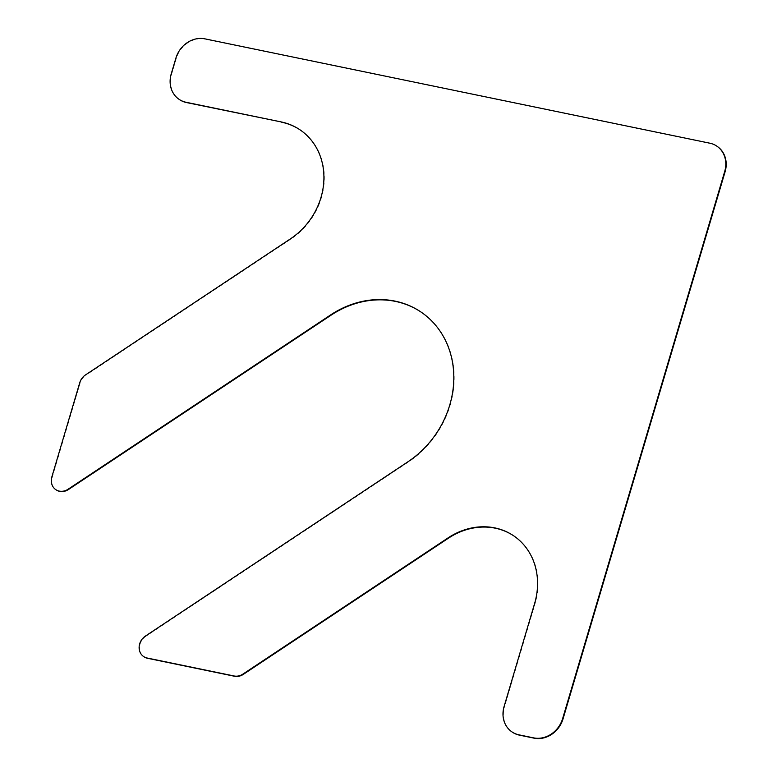 <?xml version="1.0" encoding="UTF-8"?>
<svg xmlns="http://www.w3.org/2000/svg" width="777" height="777" viewBox="0 0 777 777"><rect width="100%" height="100%" fill="white"/><g stroke="black" fill="none" stroke-linecap="round" stroke-linejoin="round"><path stroke-width="0.58" stroke-dasharray="3.88 2.91" d="M179.302 99.475A25.146 22.038 124 0 1 171.62 74.233L176.321 58.382A25.146 22.038 124 0 1 205.313 39.122L204.905 38.85M717.006 146.261A25.146 22.038 124 0 0 710.197 143.454L205.313 39.122M512.179 732.041A25.146 22.038 124 0 1 504.496 706.798L504.088 706.526M513.801 535.897A67.055 58.761 124 0 1 514.005 536.043A67.055 58.761 124 0 1 535.032 603.719L504.496 706.798M143.823 656.672A12.578 11.014 124 0 1 145.785 636.373L145.377 636.101M421.047 312.072A92.201 80.798 124 0 1 421.251 312.208A92.201 80.798 124 0 1 408.323 462.072L145.785 636.373M55.993 489.772A12.578 11.014 124 0 1 52.253 477.224L80.167 382.964A12.578 11.014 124 0 1 85.878 375.213L85.47 374.941M300.155 129.924A67.055 58.761 124 0 1 300.369 130.06A67.055 58.761 124 0 1 290.957 239.054L85.878 375.213"/><path stroke-width="1.17" d="M281.235 121.94L186.121 102.282A25.146 22.038 124 0 1 179.099 99.339A25.146 22.038 124 0 1 171.212 73.961L175.913 58.1A25.146 22.038 124 0 1 204.905 38.85L709.789 143.182A25.146 22.038 124 0 1 716.802 146.115A25.146 22.038 124 0 1 724.688 171.503L562.626 718.618A25.146 22.038 124 0 1 533.624 737.878L518.997 734.848A25.146 22.038 124 0 1 511.975 731.905A25.146 22.038 124 0 1 504.088 706.526L534.625 603.447A67.055 58.761 124 0 0 513.597 535.761A67.055 58.761 124 0 0 447.979 537.946L242.9 674.106A12.578 11.014 124 0 1 234.1 675.98L147.125 658.012A12.578 11.014 124 0 1 143.609 656.536A12.578 11.014 124 0 1 145.377 636.101L407.915 461.8A92.201 80.798 124 0 0 420.843 311.927A92.201 80.798 124 0 0 330.623 314.928L68.085 489.228A12.578 11.014 124 0 1 55.789 489.636A12.578 11.014 124 0 1 51.845 476.942L79.759 382.692A12.578 11.014 124 0 1 85.47 374.941L290.549 238.782A67.055 58.761 124 0 0 299.951 129.788A67.055 58.761 124 0 0 281.235 121.94L186.529 102.564A25.146 22.038 124 0 1 179.506 99.621A25.146 22.038 124 0 1 179.302 99.475M717.006 146.261A25.146 22.038 124 0 1 717.21 146.397A25.146 22.038 124 0 1 725.096 171.775L724.688 171.503M512.179 732.041A25.146 22.038 124 0 0 512.383 732.187A25.146 22.038 124 0 0 519.405 735.129L534.032 738.15A25.146 22.038 124 0 0 563.034 718.9L725.096 171.775M143.823 656.672A12.578 11.014 124 0 0 144.017 656.808A12.578 11.014 124 0 0 147.533 658.284L234.508 676.252A12.578 11.014 124 0 0 243.308 674.378L448.387 538.218A67.055 58.761 124 0 1 513.801 535.897M55.993 489.772A12.578 11.014 124 0 0 56.197 489.908A12.578 11.014 124 0 0 68.493 489.5L331.031 315.2A92.201 80.798 124 0 1 421.047 312.072M281.643 122.212A67.055 58.761 124 0 1 300.155 129.924"/></g></svg>
